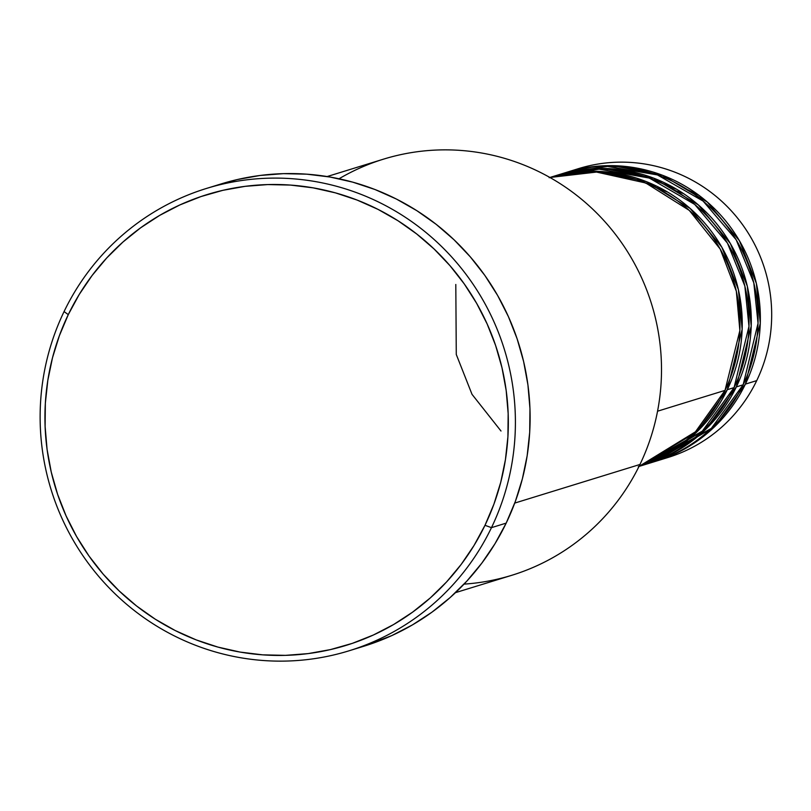 <?xml version="1.0" encoding="UTF-8"?>
<svg xmlns="http://www.w3.org/2000/svg" width="811" height="811" viewBox="0 0 811 811"><rect width="100%" height="100%" fill="white"/><g stroke="black" fill="none" stroke-linecap="round" stroke-linejoin="round"><path stroke-width="1.22" d="M683.582 193.636L675.553 190.666M656.312 185.993L651.061 185.283M687.292 189.531L699.062 195.4M639.017 466.396L695.443 431.807L725.014 390.395A151.201 148.271 -107.1 0 0 704.982 226.827A151.201 148.271 -107.1 0 0 549.919 177.487L596.511 172.074L645.759 182.992L689.289 210.404L720.198 249.058L736.327 291.2L739.865 330.533L725.014 390.395L657.549 411.207L725.014 390.395A151.201 148.271 -107.1 0 1 639.017 466.396M640.518 465.889L702.285 431.158L734.077 387.607L727.285 389.696L742.146 329.337L738.395 289.669L721.831 247.233L690.262 208.559L646.083 181.512L596.46 171.293L549.878 177.467A151.201 148.271 72.9 0 1 706.472 225.184A151.201 148.271 72.9 0 1 727.285 389.696L697.034 431.766L638.997 466.437A151.201 148.271 72.9 0 0 727.285 389.696L734.077 387.607A151.201 148.271 -107.1 0 0 713.021 222.792A151.201 148.271 -107.1 0 0 555.951 175.592L549.159 177.69M455.802 284.468L456.279 354.468L472.012 394.328L500.995 431.016M558.221 174.892A151.201 148.271 72.9 0 0 557.086 175.247L603.648 168.455L653.565 178.106L698.271 204.838L730.366 243.533L747.306 286.192L751.219 326.144L736.337 386.908L705.55 429.495L646.205 464.206A151.201 148.271 72.9 0 0 647.34 463.862L654.132 461.773A151.201 148.271 -107.1 0 0 743.14 384.809A151.201 148.271 -107.1 0 0 722.074 220.004A151.201 148.271 -107.1 0 0 565.014 172.804L558.221 174.892A151.201 148.271 72.9 0 1 715.282 222.092A151.201 148.271 72.9 0 1 736.337 386.908L743.14 384.809L736.337 386.908A151.201 148.271 72.9 0 1 647.34 463.862M649.581 463.091L711.348 428.36L743.14 384.809L758.042 323.305L753.794 282.826L736.165 239.762L703.086 201.067L657.427 174.933L606.983 166.336L560.502 174.274M567.274 172.104A151.201 148.271 72.9 0 0 566.149 172.459L612.7 165.657L662.628 175.318L707.324 202.04L739.419 240.735L756.359 283.394L760.282 323.356L745.4 384.11L714.613 426.708L655.268 461.418A151.201 148.271 72.9 0 0 656.403 461.074L667.727 457.576A151.201 148.271 -107.1 0 0 756.724 380.623A151.201 148.271 -107.1 0 0 735.668 215.807A151.201 148.271 -107.1 0 0 578.598 168.607L567.274 172.104A151.201 148.271 72.9 0 1 724.345 219.305A151.201 148.271 72.9 0 1 745.4 384.11L756.724 380.623L745.4 384.11A151.201 148.271 72.9 0 1 656.403 461.074M339.018 178.775A217.733 213.506 72.9 0 1 592.709 209.147A217.733 213.506 72.9 0 1 639.96 464.47A217.733 213.506 -107.1 0 0 609.639 227.141A217.733 213.506 -107.1 0 0 383.461 159.169L327.137 176.545M349.065 650.797L363.784 646.255A241.921 237.228 -107.1 0 0 506.186 523.115L491.466 527.657A241.921 237.228 72.9 0 1 349.065 650.797A241.921 237.228 72.9 0 1 97.756 575.273A241.921 237.228 72.9 0 1 64.069 311.576L68.276 314.627A235.869 231.297 72.9 0 1 377.987 209.36A235.869 231.297 72.9 0 1 484.988 525.305L491.466 527.657A241.921 237.228 -107.1 0 0 381.717 203.612A241.921 237.228 -107.1 0 0 64.069 311.576A241.921 237.228 72.9 0 1 206.47 188.446A241.921 237.228 72.9 0 1 457.769 263.96A241.921 237.228 72.9 0 1 491.466 527.657L506.186 523.115A241.921 237.228 -107.1 0 0 472.489 259.429A241.921 237.228 -107.1 0 0 221.19 183.904L206.47 188.446M514.732 503.084L639.96 464.47L514.732 503.084M572.971 170.472A151.201 148.271 72.9 0 1 733.702 213.526A151.201 148.271 72.9 0 1 756.724 380.623A151.201 148.271 72.9 0 1 662.029 459.208M68.276 314.627L59.345 335.784L52.502 357.742L47.829 380.298L45.345 403.239L45.102 426.343L47.079 449.385L51.265 472.144L57.632 494.406L66.107 515.938L76.599 536.558L89.028 556.052L103.25 574.229L119.156 590.925L136.572 605.979L155.337 619.239L175.277 630.573L196.181 639.889L217.875 647.077L240.117 652.085L262.723 654.852L285.462 655.359L308.109 653.605L330.462 649.591L352.288 643.376L373.395 635.003L393.558 624.561L412.606 612.143L430.337 597.879L446.597 581.903L461.216 564.375L474.05 545.438L484.988 525.305L493.919 504.158L500.762 482.2L505.435 459.634L507.919 436.693L508.162 413.59L506.186 390.547L501.999 367.788L495.633 345.537L487.158 323.995L476.665 303.375L464.237 283.891L450.004 265.704L434.108 249.007L416.692 233.963L397.927 220.704L377.987 209.36L357.083 200.053L335.389 192.856L313.147 187.858L290.541 185.08L267.802 184.573L245.155 186.337L222.802 190.342L200.976 196.566L179.87 204.93L159.706 215.371L140.658 227.79L122.927 242.053L106.667 258.03L92.048 275.568L79.214 294.494L68.276 314.627L64.069 311.576A241.921 237.228 -107.1 0 0 173.807 635.621A241.921 237.228 -107.1 0 0 491.466 527.657L484.988 525.305A235.869 231.297 72.9 0 1 175.277 630.573A235.869 231.297 72.9 0 1 68.276 314.627M220.967 183.965L237.278 179.566L260.199 175.45L283.434 173.645L306.751 174.172L329.935 177.011L352.755 182.151L374.996 189.521L396.447 199.07L416.884 210.708L436.136 224.302L453.998 239.732L470.309 256.864L484.907 275.507L497.65 295.498L508.416 316.645L517.104 338.734L523.622 361.564L527.931 384.901L529.958 408.541L529.705 432.233L527.16 455.762L522.355 478.906L515.35 501.421L506.186 523.115L494.963 543.765L481.795 563.179L466.801 581.173L450.135 597.555L431.949 612.183L412.414 624.916L391.733 635.631L363.561 646.326M455.468 592.659L511.802 575.293A217.733 213.506 -107.1 0 0 639.96 464.47A217.733 213.506 72.9 0 1 464.034 584.123M638.277 466.66L645.08 464.561A151.201 148.271 -107.1 0 0 734.077 387.607L748.969 326.346L744.843 286.05L727.437 243.118L694.692 204.413L649.347 178.075L599.076 169.134L552.565 176.686M675.492 188.578L646.549 177.092M647.066 177.264L676.79 189.338M638.014 180.062L667.727 192.136"/></g></svg>
